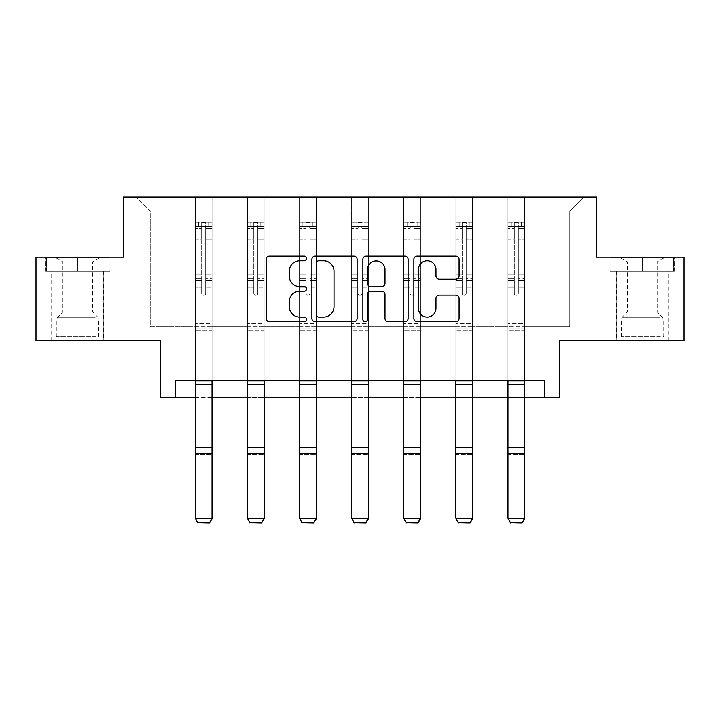 <?xml version="1.0" encoding="UTF-8"?>
<svg xmlns="http://www.w3.org/2000/svg" width="720" height="720" viewBox="0 0 720 720"><rect width="100%" height="100%" fill="white"/><g stroke="black" fill="none" stroke-linecap="round" stroke-linejoin="round"><path stroke-width="0.54" stroke-dasharray="3.6 2.7" d="M306.558 258.417A2.295 2.295 0 0 0 304.263 256.122L269.424 256.122A3.276 3.276 0 0 0 266.148 259.407L266.148 318.42A3.276 3.276 0 0 0 269.424 321.696L304.263 321.696A2.295 2.295 0 0 0 306.558 319.401A2.295 2.295 0 0 0 304.263 317.106L299.754 317.106A10.494 10.494 0 0 1 289.26 306.612L289.26 301.698A10.494 10.494 0 0 1 299.754 291.204L304.263 291.204A2.295 2.295 0 0 0 306.558 288.909A2.295 2.295 0 0 0 304.263 286.614L299.754 286.614A10.494 10.494 0 0 1 289.26 276.12L289.26 271.206A10.494 10.494 0 0 1 299.754 260.712L304.263 260.712A2.295 2.295 0 0 0 306.558 258.417M642.249 271.206L610.011 271.206L642.249 271.206L642.249 257.175L610.011 257.175L674.478 257.175L642.249 257.175L642.249 271.206L611.019 271.206L673.479 271.206L642.249 271.206L642.249 257.85L611.019 257.85L673.479 257.85L642.249 257.85L642.249 271.206M642.249 340.686L616.194 340.686L642.249 340.686M77.751 271.206L109.989 271.206L77.751 271.206L77.751 257.175L109.989 257.175L45.522 257.175L77.751 257.175L77.751 271.206L46.521 271.206L108.981 271.206L77.751 271.206L77.751 257.85L46.521 257.85L108.981 257.85L77.751 257.85L77.751 271.206M77.751 340.686L51.696 340.686L77.751 340.686M544.545 397.467L544.545 380.763L544.545 397.467L559.746 397.467L559.746 340.686L684 340.686L684 257.175L596.655 257.175L596.655 197.055L123.345 197.055L123.345 257.175L36 257.175L36 340.686L160.254 340.686L160.254 397.467L175.455 397.467L175.455 380.763L544.545 380.763L175.455 380.763L544.545 380.763L544.545 397.467L175.455 397.467L175.455 380.763L175.455 397.467M524.673 326.655L524.673 211.086L569.763 211.086L583.794 197.055L524.673 197.055L583.794 197.055L569.763 211.086L524.673 211.086L524.673 197.055L524.673 380.763L507.969 380.763L524.673 380.763L507.969 380.763L524.673 380.763L524.673 197.055L472.563 197.055L524.673 197.055L524.673 326.655L569.763 326.655L569.763 211.086L569.763 326.655L524.673 326.655L524.673 380.763L524.673 326.655L472.563 326.655L507.969 326.655L507.969 211.086L507.969 326.655L524.673 326.655M455.868 197.055L472.563 197.055L472.563 380.763L455.868 380.763L472.563 380.763L455.868 380.763L472.563 380.763L472.563 197.055L420.462 197.055L455.868 197.055L455.868 380.763L455.868 197.055L455.868 326.655L420.462 326.655L455.868 326.655L455.868 211.086L420.462 211.086L420.462 326.655L420.462 197.055L420.462 380.763L403.758 380.763L420.462 380.763L403.758 380.763L420.462 380.763L420.462 197.055L368.352 197.055L420.462 197.055L420.462 211.086L455.868 211.086L455.868 197.055M351.648 197.055L368.352 197.055L368.352 380.763L351.648 380.763L368.352 380.763L351.648 380.763L368.352 380.763L368.352 197.055L316.242 197.055L351.648 197.055L351.648 380.763L351.648 197.055L351.648 326.655L316.242 326.655L351.648 326.655L351.648 211.086L316.242 211.086L316.242 326.655L316.242 197.055L316.242 380.763L299.538 380.763L316.242 380.763L299.538 380.763L316.242 380.763L316.242 197.055L264.132 197.055L316.242 197.055L316.242 211.086L351.648 211.086L351.648 197.055M247.437 197.055L264.132 197.055L264.132 380.763L247.437 380.763L264.132 380.763L247.437 380.763L264.132 380.763L264.132 197.055L212.031 197.055L247.437 197.055L247.437 380.763L247.437 197.055L247.437 326.655L212.031 326.655L247.437 326.655L247.437 211.086L212.031 211.086L212.031 326.655L212.031 197.055L212.031 380.763L195.327 380.763L212.031 380.763L195.327 380.763L212.031 380.763L212.031 197.055L136.206 197.055L212.031 197.055L212.031 211.086L247.437 211.086L247.437 197.055M507.969 211.086L472.563 211.086L472.563 326.655L472.563 197.055L472.563 211.086L507.969 211.086L507.969 197.055L507.969 380.763L507.969 211.086M403.758 211.086L403.758 326.655L368.352 326.655L403.758 326.655L403.758 211.086L368.352 211.086L368.352 326.655L368.352 197.055L368.352 211.086L403.758 211.086L403.758 197.055L403.758 380.763L403.758 211.086M299.538 211.086L299.538 326.655L264.132 326.655L299.538 326.655L299.538 211.086L264.132 211.086L264.132 326.655L264.132 197.055L264.132 211.086L299.538 211.086L299.538 197.055L299.538 380.763L299.538 211.086M195.327 211.086L195.327 326.655L150.237 326.655L150.237 211.086L195.327 211.086L150.237 211.086L136.206 197.055L150.237 211.086L150.237 326.655L195.327 326.655L195.327 197.055L195.327 380.763L195.327 211.086M195.327 397.467L212.031 397.467M247.437 397.467L264.132 397.467M299.538 397.467L316.242 397.467M351.648 397.467L368.352 397.467M403.758 397.467L420.462 397.467M455.868 397.467L472.563 397.467M507.969 397.467L524.673 397.467M455.868 326.655L472.563 326.655L472.563 380.763L472.563 326.655L455.868 326.655L455.868 380.763L455.868 326.655M403.758 326.655L420.462 326.655L420.462 380.763L420.462 326.655L403.758 326.655L403.758 380.763L403.758 326.655M351.648 326.655L368.352 326.655L368.352 380.763L368.352 326.655L351.648 326.655L351.648 380.763L351.648 326.655M299.538 326.655L316.242 326.655L316.242 380.763L316.242 326.655L299.538 326.655L299.538 380.763L299.538 326.655M247.437 326.655L264.132 326.655L264.132 380.763L264.132 326.655L247.437 326.655L247.437 380.763L247.437 326.655M195.327 326.655L212.031 326.655L212.031 380.763L212.031 326.655L195.327 326.655L195.327 380.763L195.327 326.655M507.969 326.655L507.969 380.763L507.969 326.655M357.129 318.42L357.129 259.407A3.276 3.276 0 0 0 353.853 256.122L315.162 256.122A3.276 3.276 0 0 0 311.886 259.407L311.886 318.42A3.276 3.276 0 0 0 315.162 321.696L353.853 321.696A3.276 3.276 0 0 0 357.129 318.42M318.771 260.712A2.295 2.295 0 0 0 316.476 263.007L316.476 314.811A2.295 2.295 0 0 0 318.771 317.106L323.523 317.106A10.494 10.494 0 0 0 334.017 306.612L334.017 271.206A10.494 10.494 0 0 0 323.523 260.712L318.771 260.712M366.147 256.122L404.838 256.122A3.276 3.276 0 0 1 408.114 259.407L408.114 318.42A3.276 3.276 0 0 1 404.838 321.696L388.278 321.696A3.276 3.276 0 0 1 385.002 318.42L385.002 294.48A3.276 3.276 0 0 0 381.717 291.204L370.737 291.204A3.276 3.276 0 0 0 367.461 294.48L367.461 319.401A2.295 2.295 0 0 1 365.166 321.696A2.295 2.295 0 0 1 362.871 319.401L362.871 259.407A3.276 3.276 0 0 1 366.147 256.122M385.002 269.649A8.766 8.766 0 0 0 376.227 260.874A8.766 8.766 0 0 0 367.461 269.649L367.461 283.338A3.276 3.276 0 0 0 370.737 286.614L381.717 286.614A3.276 3.276 0 0 0 385.002 283.338L385.002 269.649M439.263 279.243L455.814 279.243A3.276 3.276 0 0 0 459.099 275.958L459.099 259.407A3.276 3.276 0 0 0 455.814 256.122L417.132 256.122A3.276 3.276 0 0 0 413.856 259.407L413.856 318.42A3.276 3.276 0 0 0 417.132 321.696L455.814 321.696A3.276 3.276 0 0 0 459.099 318.42L459.099 298.422A3.276 3.276 0 0 0 455.814 295.137L439.263 295.137A3.276 3.276 0 0 0 435.978 298.422L435.978 308.34A8.766 8.766 0 0 1 427.212 317.106A8.766 8.766 0 0 1 418.446 308.34L418.446 269.487A8.766 8.766 0 0 1 427.212 260.712A8.766 8.766 0 0 1 435.978 269.487L435.978 275.958A3.276 3.276 0 0 0 439.263 279.243M109.989 271.206L109.989 257.175L109.989 271.206M45.522 271.206L45.522 257.175L45.522 271.206M610.011 271.206L610.011 257.175L610.011 271.206M674.478 271.206L674.478 257.175L674.478 271.206M201.672 293.319A2.007 2.007 149.4 0 0 203.679 295.326A2.007 2.007 -30.6 0 1 201.672 293.319L201.672 287.901L201.672 293.319A2.007 2.007 0 0 0 203.679 295.326A2.007 2.007 149.4 0 0 205.686 293.319A2.007 2.007 -30.6 0 1 203.679 295.326A2.007 2.007 0 0 0 205.686 293.319L205.686 287.901L205.686 293.319A2.007 2.007 0 0 1 203.679 295.326A2.007 2.007 0 0 1 201.672 293.319L201.672 278.451L201.672 293.319M195.327 380.763L195.327 287.901L195.327 323.712L195.327 287.901L201.672 287.901L195.327 287.901L201.672 287.901L195.327 287.901L195.327 276.156L201.672 276.156L201.672 287.901L201.672 276.156L195.327 276.156L195.327 274.266L201.672 274.266L195.327 274.266L195.327 242.199L201.672 242.199L195.327 242.199L195.327 228.555L201.672 228.555L195.327 228.555L195.327 226.521L195.327 287.901L195.327 280.341L201.672 280.341L195.327 280.341L195.327 278.451L201.672 278.451L195.327 278.451L195.327 239.814L201.672 239.814L201.672 278.451L201.672 239.814L195.327 239.814L195.327 226.17L201.672 226.17L201.672 239.814L201.672 222.588L201.672 227.394L201.672 222.588L205.686 222.588L205.686 227.394C204.354 226.233 203.013 226.233 201.672 227.394L201.672 276.156L201.672 227.394C203.004 226.233 204.345 226.233 205.686 227.394L205.686 278.451L205.686 222.588L201.672 222.588L201.672 226.17L195.327 226.17L195.327 222.174L198.666 222.174L198.666 226.512L195.327 226.521L195.327 222.174L195.327 226.521L208.692 226.512L198.666 226.512L198.666 222.174L211.941 222.174L208.692 222.174L208.692 226.512L212.031 226.521L212.031 222.174L195.327 222.174L195.327 518.796L195.327 323.712L195.327 380.835L212.031 380.835L212.031 518.193L195.327 518.193L197.829 522.702L209.52 522.702L197.829 522.702M212.031 380.763L212.031 287.901L205.686 287.901L212.031 287.901L205.686 287.901L212.031 287.901L212.031 280.341L205.686 280.341L212.031 280.341L212.031 278.451L205.686 278.451L212.031 278.451L212.031 239.814L205.686 239.814L212.031 239.814L212.031 226.17L205.686 226.17L212.031 226.17L212.031 222.174L212.031 287.901L212.031 276.156L205.686 276.156L212.031 276.156L212.031 274.266L205.686 274.266L212.031 274.266L212.031 242.199L205.686 242.199L205.686 293.319L205.686 242.199L212.031 242.199L212.031 228.555L205.686 228.555L205.686 242.199L205.686 228.555L212.031 228.555L212.031 226.521L195.408 226.512L211.941 226.512L208.692 226.512L208.692 222.174L212.031 222.174L212.031 380.835L212.031 330.732L195.327 330.732L212.031 330.732L212.031 323.712L195.327 323.712L212.031 323.712L212.031 287.901L212.031 380.835L195.327 380.835L212.031 380.835L212.031 381.861L212.031 380.835M197.829 522.945L195.327 518.796L212.031 518.796L212.031 381.861L195.327 381.861L195.327 380.835M209.52 522.945L212.031 518.796L209.52 522.702M212.031 518.796L212.031 381.861L195.327 381.861L195.327 444.96L212.031 444.96L195.327 444.96L195.327 454.455L212.031 454.455L195.327 454.455L195.327 518.796L212.031 518.796M253.782 293.319A2.007 2.007 149.4 0 0 255.789 295.326A2.007 2.007 -30.6 0 1 253.782 293.319L253.782 287.901L253.782 293.319A2.007 2.007 0 0 0 255.789 295.326A2.007 2.007 149.4 0 0 257.787 293.319A2.007 2.007 -30.6 0 1 255.789 295.326A2.007 2.007 0 0 0 257.787 293.319L257.787 287.901L257.787 293.319A2.007 2.007 0 0 1 255.789 295.326A2.007 2.007 0 0 1 253.782 293.319L253.782 278.451L253.782 293.319M247.437 380.763L247.437 287.901L247.437 323.712L247.437 287.901L253.782 287.901L247.437 287.901L253.782 287.901L247.437 287.901L247.437 276.156L253.782 276.156L253.782 287.901L253.782 276.156L247.437 276.156L247.437 274.266L253.782 274.266L247.437 274.266L247.437 242.199L253.782 242.199L247.437 242.199L247.437 228.555L253.782 228.555L247.437 228.555L247.437 226.521L247.437 287.901L247.437 280.341L253.782 280.341L247.437 280.341L247.437 278.451L253.782 278.451L247.437 278.451L247.437 239.814L253.782 239.814L253.782 278.451L253.782 239.814L247.437 239.814L247.437 226.17L253.782 226.17L253.782 239.814L253.782 222.588L253.782 227.394L253.782 222.588L257.787 222.588L257.787 227.394C256.455 226.233 255.123 226.233 253.782 227.394L253.782 276.156L253.782 227.394C255.114 226.233 256.446 226.233 257.787 227.394L257.787 278.451L257.787 222.588L253.782 222.588L253.782 226.17L247.437 226.17L247.437 222.174L250.776 222.174L250.776 226.512L247.437 226.521L247.437 222.174L247.437 226.521L260.793 226.512L250.776 226.512L250.776 222.174L264.051 222.174L260.793 222.174L260.793 226.512L264.132 226.521L264.132 222.174L247.437 222.174L247.437 518.796L247.437 323.712L247.437 380.835L264.132 380.835L264.132 518.193L247.437 518.193L249.939 522.702L261.63 522.702L249.939 522.702M264.132 380.763L264.132 287.901L257.787 287.901L264.132 287.901L257.787 287.901L264.132 287.901L264.132 280.341L257.787 280.341L264.132 280.341L264.132 278.451L257.787 278.451L264.132 278.451L264.132 239.814L257.787 239.814L264.132 239.814L264.132 226.17L257.787 226.17L264.132 226.17L264.132 222.174L264.132 287.901L264.132 276.156L257.787 276.156L264.132 276.156L264.132 274.266L257.787 274.266L264.132 274.266L264.132 242.199L257.787 242.199L257.787 293.319L257.787 242.199L264.132 242.199L264.132 228.555L257.787 228.555L257.787 242.199L257.787 228.555L264.132 228.555L264.132 226.521L247.518 226.512L264.051 226.512L260.793 226.512L260.793 222.174L264.132 222.174L264.132 380.835L264.132 330.732L247.437 330.732L264.132 330.732L264.132 323.712L247.437 323.712L264.132 323.712L264.132 287.901L264.132 380.835L247.437 380.835L264.132 380.835L264.132 381.861L264.132 380.835M249.939 522.945L247.437 518.796L264.132 518.796L264.132 381.861L247.437 381.861L247.437 380.835M261.63 522.945L264.132 518.796L261.63 522.702M305.892 293.319A2.007 2.007 149.4 0 0 307.89 295.326A2.007 2.007 -30.6 0 1 305.892 293.319L305.892 287.901L305.892 293.319A2.007 2.007 0 0 0 307.89 295.326A2.007 2.007 149.4 0 0 309.897 293.319A2.007 2.007 -30.6 0 1 307.89 295.326A2.007 2.007 0 0 0 309.897 293.319L309.897 287.901L309.897 293.319A2.007 2.007 0 0 1 307.89 295.326A2.007 2.007 0 0 1 305.892 293.319L305.892 278.451L305.892 293.319M299.538 380.763L299.538 287.901L299.538 323.712L299.538 287.901L305.892 287.901L299.538 287.901L305.892 287.901L299.538 287.901L299.538 276.156L305.892 276.156L305.892 287.901L305.892 276.156L299.538 276.156L299.538 274.266L305.892 274.266L299.538 274.266L299.538 242.199L305.892 242.199L299.538 242.199L299.538 228.555L305.892 228.555L299.538 228.555L299.538 226.521L299.538 287.901L299.538 280.341L305.892 280.341L299.538 280.341L299.538 278.451L305.892 278.451L299.538 278.451L299.538 239.814L305.892 239.814L305.892 278.451L305.892 239.814L299.538 239.814L299.538 226.17L305.892 226.17L305.892 239.814L305.892 222.588L305.892 227.394L305.892 222.588L309.897 222.588L309.897 227.394C308.565 226.233 307.224 226.233 305.892 227.394L305.892 276.156L305.892 227.394C307.224 226.233 308.556 226.233 309.897 227.394L309.897 278.451L309.897 222.588L305.892 222.588L305.892 226.17L299.538 226.17L299.538 222.174L302.886 222.174L302.886 226.512L299.538 226.521L299.538 222.174L299.538 226.521L312.903 226.512L302.886 226.512L302.886 222.174L316.161 222.174L312.903 222.174L312.903 226.512L316.242 226.521L316.242 222.174L299.538 222.174L299.538 518.796L299.538 323.712L299.538 380.835L316.242 380.835L316.242 518.193L299.538 518.193L302.049 522.702L313.74 522.702L302.049 522.702M316.242 380.763L316.242 287.901L309.897 287.901L316.242 287.901L309.897 287.901L316.242 287.901L316.242 280.341L309.897 280.341L316.242 280.341L316.242 278.451L309.897 278.451L316.242 278.451L316.242 239.814L309.897 239.814L316.242 239.814L316.242 226.17L309.897 226.17L316.242 226.17L316.242 222.174L316.242 287.901L316.242 276.156L309.897 276.156L316.242 276.156L316.242 274.266L309.897 274.266L316.242 274.266L316.242 242.199L309.897 242.199L309.897 293.319L309.897 242.199L316.242 242.199L316.242 228.555L309.897 228.555L309.897 242.199L309.897 228.555L316.242 228.555L316.242 226.521L299.628 226.512L316.161 226.512L312.903 226.512L312.903 222.174L316.242 222.174L316.242 380.835L316.242 330.732L299.538 330.732L316.242 330.732L316.242 323.712L299.538 323.712L316.242 323.712L316.242 287.901L316.242 380.835L299.538 380.835L316.242 380.835L316.242 381.861L316.242 380.835M302.049 522.945L299.538 518.796L316.242 518.796L316.242 381.861L299.538 381.861L299.538 380.835M313.74 522.945L316.242 518.796L313.74 522.702M264.132 518.796L264.132 381.861L247.437 381.861L247.437 444.96L264.132 444.96L247.437 444.96L247.437 454.455L264.132 454.455L247.437 454.455L247.437 518.796L264.132 518.796M316.242 518.796L316.242 381.861L299.538 381.861L299.538 444.96L316.242 444.96L299.538 444.96L299.538 454.455L316.242 454.455L299.538 454.455L299.538 518.796L316.242 518.796M58.23 338.013L100.296 338.013L58.23 338.013M95.832 336.339L56.88 336.339L95.832 336.339M58.95 257.85L99.468 257.85L58.95 257.85M64.881 261.801L92.619 261.801L64.881 261.801M64.881 311.958L92.619 311.958L64.881 311.958M55.332 338.013L103.635 338.013L55.332 338.013M55.332 271.206L103.635 271.206L55.332 271.206M108.981 271.206L108.981 257.85L108.981 271.206M46.521 271.206L46.521 257.85L46.521 271.206M622.719 338.013L664.794 338.013L622.719 338.013M660.33 336.339L621.369 336.339L660.33 336.339M623.448 257.85L663.957 257.85L623.448 257.85M629.379 261.801L657.108 261.801L629.379 261.801M629.379 311.958L657.108 311.958L629.379 311.958M619.83 338.013L668.133 338.013L619.83 338.013M619.83 271.206L668.133 271.206L619.83 271.206M673.479 271.206L673.479 257.85L673.479 271.206M611.019 271.206L611.019 257.85L611.019 271.206M357.993 293.319A2.007 2.007 149.4 0 0 360 295.326A2.007 2.007 -30.6 0 1 357.993 293.319L357.993 287.901L357.993 293.319A2.007 2.007 0 0 0 360 295.326A2.007 2.007 149.4 0 0 362.007 293.319A2.007 2.007 -30.6 0 1 360 295.326A2.007 2.007 0 0 0 362.007 293.319L362.007 287.901L362.007 293.319A2.007 2.007 0 0 1 360 295.326A2.007 2.007 0 0 1 357.993 293.319L357.993 278.451L357.993 293.319M351.648 380.763L351.648 287.901L351.648 323.712L351.648 287.901L357.993 287.901L351.648 287.901L357.993 287.901L351.648 287.901L351.648 276.156L357.993 276.156L357.993 287.901L357.993 276.156L351.648 276.156L351.648 274.266L357.993 274.266L351.648 274.266L351.648 242.199L357.993 242.199L351.648 242.199L351.648 228.555L357.993 228.555L351.648 228.555L351.648 226.521L351.648 287.901L351.648 280.341L357.993 280.341L351.648 280.341L351.648 278.451L357.993 278.451L351.648 278.451L351.648 239.814L357.993 239.814L357.993 278.451L357.993 239.814L351.648 239.814L351.648 226.17L357.993 226.17L357.993 239.814L357.993 222.588L357.993 227.394L357.993 222.588L362.007 222.588L362.007 227.394C360.675 226.233 359.334 226.233 357.993 227.394L357.993 276.156L357.993 227.394C359.325 226.233 360.666 226.233 362.007 227.394L362.007 278.451L362.007 222.588L357.993 222.588L357.993 226.17L351.648 226.17L351.648 222.174L354.987 222.174L354.987 226.512L351.648 226.521L351.648 222.174L351.648 226.521L365.013 226.512L354.987 226.512L354.987 222.174L368.271 222.174L365.013 222.174L365.013 226.512L368.352 226.521L368.352 222.174L351.648 222.174L351.648 518.796L351.648 323.712L351.648 380.835L368.352 380.835L368.352 518.193L351.648 518.193L354.159 522.702L365.841 522.702L354.159 522.702M368.352 380.763L368.352 287.901L362.007 287.901L368.352 287.901L362.007 287.901L368.352 287.901L368.352 280.341L362.007 280.341L368.352 280.341L368.352 278.451L362.007 278.451L368.352 278.451L368.352 239.814L362.007 239.814L368.352 239.814L368.352 226.17L362.007 226.17L368.352 226.17L368.352 222.174L368.352 287.901L368.352 276.156L362.007 276.156L368.352 276.156L368.352 274.266L362.007 274.266L368.352 274.266L368.352 242.199L362.007 242.199L362.007 293.319L362.007 242.199L368.352 242.199L368.352 228.555L362.007 228.555L362.007 242.199L362.007 228.555L368.352 228.555L368.352 226.521L351.729 226.512L368.271 226.512L365.013 226.512L365.013 222.174L368.352 222.174L368.352 380.835L368.352 330.732L351.648 330.732L368.352 330.732L368.352 323.712L351.648 323.712L368.352 323.712L368.352 287.901L368.352 380.835L351.648 380.835L368.352 380.835L368.352 381.861L368.352 380.835M354.159 522.945L351.648 518.796L368.352 518.796L368.352 381.861L351.648 381.861L351.648 380.835M365.841 522.945L368.352 518.796L365.841 522.702M368.352 518.796L368.352 381.861L351.648 381.861L351.648 444.96L368.352 444.96L351.648 444.96L351.648 454.455L368.352 454.455L351.648 454.455L351.648 518.796L368.352 518.796M410.103 293.319A2.007 2.007 149.4 0 0 412.11 295.326A2.007 2.007 -30.6 0 1 410.103 293.319L410.103 287.901L410.103 293.319A2.007 2.007 0 0 0 412.11 295.326A2.007 2.007 149.4 0 0 414.108 293.319A2.007 2.007 -30.6 0 1 412.11 295.326A2.007 2.007 0 0 0 414.108 293.319L414.108 287.901L414.108 293.319A2.007 2.007 0 0 1 412.11 295.326A2.007 2.007 0 0 1 410.103 293.319L410.103 278.451L410.103 293.319M403.758 380.763L403.758 287.901L403.758 323.712L403.758 287.901L410.103 287.901L403.758 287.901L410.103 287.901L403.758 287.901L403.758 276.156L410.103 276.156L410.103 287.901L410.103 276.156L403.758 276.156L403.758 274.266L410.103 274.266L403.758 274.266L403.758 242.199L410.103 242.199L403.758 242.199L403.758 228.555L410.103 228.555L403.758 228.555L403.758 226.521L403.758 287.901L403.758 280.341L410.103 280.341L403.758 280.341L403.758 278.451L410.103 278.451L403.758 278.451L403.758 239.814L410.103 239.814L410.103 278.451L410.103 239.814L403.758 239.814L403.758 226.17L410.103 226.17L410.103 239.814L410.103 222.588L410.103 227.394L410.103 222.588L414.108 222.588L414.108 227.394C412.776 226.233 411.444 226.233 410.103 227.394L410.103 276.156L410.103 227.394C411.435 226.233 412.776 226.233 414.108 227.394L414.108 278.451L414.108 222.588L410.103 222.588L410.103 226.17L403.758 226.17L403.758 222.174L407.097 222.174L407.097 226.512L403.758 226.521L403.758 222.174L403.758 226.521L417.114 226.512L407.097 226.512L407.097 222.174L420.372 222.174L417.114 222.174L417.114 226.512L420.462 226.521L420.462 222.174L403.758 222.174L403.758 518.796L403.758 323.712L403.758 380.835L420.462 380.835L420.462 518.193L403.758 518.193L406.26 522.702L417.951 522.702L406.26 522.702M420.462 380.763L420.462 287.901L414.108 287.901L420.462 287.901L414.108 287.901L420.462 287.901L420.462 280.341L414.108 280.341L420.462 280.341L420.462 278.451L414.108 278.451L420.462 278.451L420.462 239.814L414.108 239.814L420.462 239.814L420.462 226.17L414.108 226.17L420.462 226.17L420.462 222.174L420.462 287.901L420.462 276.156L414.108 276.156L420.462 276.156L420.462 274.266L414.108 274.266L420.462 274.266L420.462 242.199L414.108 242.199L414.108 293.319L414.108 242.199L420.462 242.199L420.462 228.555L414.108 228.555L414.108 242.199L414.108 228.555L420.462 228.555L420.462 226.521L403.839 226.512L420.372 226.512L417.114 226.512L417.114 222.174L420.462 222.174L420.462 380.835L420.462 330.732L403.758 330.732L420.462 330.732L420.462 323.712L403.758 323.712L420.462 323.712L420.462 287.901L420.462 380.835L403.758 380.835L420.462 380.835L420.462 381.861L420.462 380.835M406.26 522.945L403.758 518.796L420.462 518.796L420.462 381.861L403.758 381.861L403.758 380.835M417.951 522.945L420.462 518.796L417.951 522.702M420.462 518.796L420.462 381.861L403.758 381.861L403.758 444.96L420.462 444.96L403.758 444.96L403.758 454.455L420.462 454.455L403.758 454.455L403.758 518.796L420.462 518.796M462.213 293.319A2.007 2.007 149.4 0 0 464.211 295.326A2.007 2.007 -30.6 0 1 462.213 293.319L462.213 287.901L462.213 293.319A2.007 2.007 0 0 0 464.211 295.326A2.007 2.007 149.4 0 0 466.218 293.319A2.007 2.007 -30.6 0 1 464.211 295.326A2.007 2.007 0 0 0 466.218 293.319L466.218 287.901L466.218 293.319A2.007 2.007 0 0 1 464.211 295.326A2.007 2.007 0 0 1 462.213 293.319L462.213 278.451L462.213 293.319M455.868 380.763L455.868 287.901L455.868 323.712L455.868 287.901L462.213 287.901L455.868 287.901L462.213 287.901L455.868 287.901L455.868 276.156L462.213 276.156L462.213 287.901L462.213 276.156L455.868 276.156L455.868 274.266L462.213 274.266L455.868 274.266L455.868 242.199L462.213 242.199L455.868 242.199L455.868 228.555L462.213 228.555L455.868 228.555L455.868 226.521L455.868 287.901L455.868 280.341L462.213 280.341L455.868 280.341L455.868 278.451L462.213 278.451L455.868 278.451L455.868 239.814L462.213 239.814L462.213 278.451L462.213 239.814L455.868 239.814L455.868 226.17L462.213 226.17L462.213 239.814L462.213 222.588L462.213 227.394L462.213 222.588L466.218 222.588L466.218 227.394C464.886 226.233 463.554 226.233 462.213 227.394L462.213 276.156L462.213 227.394C463.545 226.233 464.877 226.233 466.218 227.394L466.218 278.451L466.218 222.588L462.213 222.588L462.213 226.17L455.868 226.17L455.868 222.174L459.207 222.174L459.207 226.512L455.868 226.521L455.868 222.174L455.868 226.521L469.224 226.512L459.207 226.512L459.207 222.174L472.482 222.174L469.224 222.174L469.224 226.512L472.563 226.521L472.563 222.174L455.868 222.174L455.868 518.796L455.868 323.712L455.868 380.835L472.563 380.835L472.563 518.193L455.868 518.193L458.37 522.702L470.061 522.702L458.37 522.702M472.563 380.763L472.563 287.901L466.218 287.901L472.563 287.901L466.218 287.901L472.563 287.901L472.563 280.341L466.218 280.341L472.563 280.341L472.563 278.451L466.218 278.451L472.563 278.451L472.563 239.814L466.218 239.814L472.563 239.814L472.563 226.17L466.218 226.17L472.563 226.17L472.563 222.174L472.563 287.901L472.563 276.156L466.218 276.156L472.563 276.156L472.563 274.266L466.218 274.266L472.563 274.266L472.563 242.199L466.218 242.199L466.218 293.319L466.218 242.199L472.563 242.199L472.563 228.555L466.218 228.555L466.218 242.199L466.218 228.555L472.563 228.555L472.563 226.521L455.949 226.512L472.482 226.512L469.224 226.512L469.224 222.174L472.563 222.174L472.563 380.835L472.563 330.732L455.868 330.732L472.563 330.732L472.563 323.712L455.868 323.712L472.563 323.712L472.563 287.901L472.563 380.835L455.868 380.835L472.563 380.835L472.563 381.861L472.563 380.835M458.37 522.945L455.868 518.796L472.563 518.796L472.563 381.861L455.868 381.861L455.868 380.835M470.061 522.945L472.563 518.796L470.061 522.702M472.563 518.796L472.563 381.861L455.868 381.861L455.868 444.96L472.563 444.96L455.868 444.96L455.868 454.455L472.563 454.455L455.868 454.455L455.868 518.796L472.563 518.796M514.314 293.319A2.007 2.007 149.4 0 0 516.321 295.326A2.007 2.007 -30.6 0 1 514.314 293.319L514.314 287.901L514.314 293.319A2.007 2.007 0 0 0 516.321 295.326A2.007 2.007 149.4 0 0 518.328 293.319A2.007 2.007 -30.6 0 1 516.321 295.326A2.007 2.007 0 0 0 518.328 293.319L518.328 287.901L518.328 293.319A2.007 2.007 0 0 1 516.321 295.326A2.007 2.007 0 0 1 514.314 293.319L514.314 278.451L514.314 293.319M507.969 380.763L507.969 287.901L507.969 323.712L507.969 287.901L514.314 287.901L507.969 287.901L514.314 287.901L507.969 287.901L507.969 276.156L514.314 276.156L514.314 287.901L514.314 276.156L507.969 276.156L507.969 274.266L514.314 274.266L507.969 274.266L507.969 242.199L514.314 242.199L507.969 242.199L507.969 228.555L514.314 228.555L507.969 228.555L507.969 226.521L507.969 287.901L507.969 280.341L514.314 280.341L507.969 280.341L507.969 278.451L514.314 278.451L507.969 278.451L507.969 239.814L514.314 239.814L514.314 278.451L514.314 239.814L507.969 239.814L507.969 226.17L514.314 226.17L514.314 239.814L514.314 222.588L514.314 227.394L514.314 222.588L518.328 222.588L518.328 227.394C516.996 226.233 515.655 226.233 514.314 227.394L514.314 276.156L514.314 227.394C515.646 226.233 516.987 226.233 518.328 227.394L518.328 278.451L518.328 222.588L514.314 222.588L514.314 226.17L507.969 226.17L507.969 222.174L511.308 222.174L511.308 226.512L507.969 226.521L507.969 222.174L507.969 226.521L521.334 226.512L511.308 226.512L511.308 222.174L524.592 222.174L521.334 222.174L521.334 226.512L524.673 226.521L524.673 222.174L507.969 222.174L507.969 518.796L507.969 323.712L507.969 380.835L524.673 380.835L524.673 518.193L507.969 518.193L510.48 522.702L522.171 522.702L510.48 522.702M524.673 380.763L524.673 287.901L518.328 287.901L524.673 287.901L518.328 287.901L524.673 287.901L524.673 280.341L518.328 280.341L524.673 280.341L524.673 278.451L518.328 278.451L524.673 278.451L524.673 239.814L518.328 239.814L524.673 239.814L524.673 226.17L518.328 226.17L524.673 226.17L524.673 222.174L524.673 287.901L524.673 276.156L518.328 276.156L524.673 276.156L524.673 274.266L518.328 274.266L524.673 274.266L524.673 242.199L518.328 242.199L518.328 293.319L518.328 242.199L524.673 242.199L524.673 228.555L518.328 228.555L518.328 242.199L518.328 228.555L524.673 228.555L524.673 226.521L508.059 226.512L524.592 226.512L521.334 226.512L521.334 222.174L524.673 222.174L524.673 380.835L524.673 330.732L507.969 330.732L524.673 330.732L524.673 323.712L507.969 323.712L524.673 323.712L524.673 287.901L524.673 380.835L507.969 380.835L524.673 380.835L524.673 381.861L524.673 380.835M510.48 522.945L507.969 518.796L524.673 518.796L524.673 381.861L507.969 381.861L507.969 380.835M522.171 522.945L524.673 518.796L522.171 522.702M524.673 518.796L524.673 381.861L507.969 381.861L507.969 444.96L524.673 444.96L507.969 444.96L507.969 454.455L524.673 454.455L507.969 454.455L507.969 518.796L524.673 518.796M212.031 328.851L195.327 328.851L212.031 328.851M195.327 447.525L212.031 447.525M195.327 453.852L212.031 453.852M195.327 384.417L212.031 384.417M264.132 328.851L247.437 328.851L264.132 328.851M247.437 447.525L264.132 447.525M247.437 453.852L264.132 453.852M247.437 384.417L264.132 384.417M316.242 328.851L299.538 328.851L316.242 328.851M299.538 447.525L316.242 447.525M299.538 453.852L316.242 453.852M299.538 384.417L316.242 384.417M59.67 318.942L98.631 318.942L59.67 318.942M95.238 317.286L57.564 317.286L95.238 317.286M624.168 318.942L663.12 318.942L624.168 318.942M659.736 317.286L622.053 317.286L659.736 317.286M368.352 328.851L351.648 328.851L368.352 328.851M351.648 447.525L368.352 447.525M351.648 453.852L368.352 453.852M351.648 384.417L368.352 384.417M420.462 328.851L403.758 328.851L420.462 328.851M403.758 447.525L420.462 447.525M403.758 453.852L420.462 453.852M403.758 384.417L420.462 384.417M472.563 328.851L455.868 328.851L472.563 328.851M455.868 447.525L472.563 447.525M455.868 453.852L472.563 453.852M455.868 384.417L472.563 384.417M524.673 328.851L507.969 328.851L524.673 328.851M507.969 447.525L524.673 447.525M507.969 453.852L524.673 453.852M507.969 384.417L524.673 384.417M616.194 340.686L616.194 271.206M51.696 340.686L51.696 271.206M103.806 340.686L103.806 271.206M668.304 340.686L668.304 271.206M56.043 257.85L62.892 261.801L62.892 311.958L57.564 317.286L56.88 318.942L56.88 336.339L55.206 338.013M103.635 338.013L103.635 271.206M51.867 338.013L51.867 271.206M99.468 257.85L92.619 261.801L92.619 311.958L97.947 317.286L98.631 318.942L98.631 336.339L100.296 338.013M620.532 257.85L627.381 261.801L627.381 311.958L622.053 317.286L621.369 318.942L621.369 336.339L619.704 338.013M668.133 338.013L668.133 271.206M616.365 338.013L616.365 271.206M663.957 257.85L657.108 261.801L657.108 311.958L662.436 317.286L663.12 318.942L663.12 336.339L664.794 338.013"/><path stroke-width="1.08" d="M306.558 258.417A2.295 2.295 0 0 0 304.263 256.122L269.424 256.122A3.276 3.276 0 0 0 266.148 259.407L266.148 318.42A3.276 3.276 0 0 0 269.424 321.696L304.263 321.696A2.295 2.295 0 0 0 306.558 319.401A2.295 2.295 0 0 0 304.263 317.106L299.754 317.106A10.494 10.494 0 0 1 289.26 306.612L289.26 301.698A10.494 10.494 0 0 1 299.754 291.204L304.263 291.204A2.295 2.295 0 0 0 306.558 288.909A2.295 2.295 0 0 0 304.263 286.614L299.754 286.614A10.494 10.494 0 0 1 289.26 276.12L289.26 271.206A10.494 10.494 0 0 1 299.754 260.712L304.263 260.712A2.295 2.295 0 0 0 306.558 258.417M175.455 397.467L175.455 380.763L544.545 380.763L544.545 397.467L559.746 397.467L559.746 340.686L684 340.686L684 257.175L596.655 257.175L596.655 197.055L123.345 197.055L123.345 257.175L36 257.175L36 340.686L160.254 340.686L160.254 397.467L195.327 397.467M455.814 279.243A3.276 3.276 0 0 0 459.099 275.958L459.099 259.407A3.276 3.276 0 0 0 455.814 256.122L417.132 256.122A3.276 3.276 0 0 0 413.856 259.407L413.856 318.42A3.276 3.276 0 0 0 417.132 321.696L455.814 321.696A3.276 3.276 0 0 0 459.099 318.42L459.099 298.422A3.276 3.276 0 0 0 455.814 295.137L439.263 295.137A3.276 3.276 0 0 0 435.978 298.422L435.978 308.34A8.766 8.766 0 0 1 427.212 317.106A8.766 8.766 0 0 1 418.446 308.34L418.446 269.487A8.766 8.766 0 0 1 427.212 260.712A8.766 8.766 0 0 1 435.978 269.487L435.978 275.958A3.276 3.276 0 0 0 439.263 279.243L455.814 279.243M357.129 259.407A3.276 3.276 0 0 0 353.853 256.122L315.162 256.122A3.276 3.276 0 0 0 311.886 259.407L311.886 318.42A3.276 3.276 0 0 0 315.162 321.696L353.853 321.696A3.276 3.276 0 0 0 357.129 318.42L357.129 259.407M366.147 256.122L404.838 256.122A3.276 3.276 0 0 1 408.114 259.407L408.114 318.42A3.276 3.276 0 0 1 404.838 321.696L388.278 321.696A3.276 3.276 0 0 1 385.002 318.42L385.002 294.48A3.276 3.276 0 0 0 381.717 291.204L370.737 291.204A3.276 3.276 0 0 0 367.461 294.48L367.461 319.401A2.295 2.295 0 0 1 365.166 321.696A2.295 2.295 0 0 1 362.871 319.401L362.871 259.407A3.276 3.276 0 0 1 366.147 256.122M212.031 397.467L247.437 397.467M264.132 397.467L299.538 397.467M316.242 397.467L351.648 397.467M368.352 397.467L403.758 397.467M420.462 397.467L455.868 397.467M472.563 397.467L507.969 397.467M524.673 397.467L544.545 397.467M318.771 260.712A2.295 2.295 0 0 0 316.476 263.007L316.476 314.811A2.295 2.295 0 0 0 318.771 317.106L323.523 317.106A10.494 10.494 0 0 0 334.017 306.612L334.017 271.206A10.494 10.494 0 0 0 323.523 260.712L318.771 260.712M385.002 269.649A8.766 8.766 0 0 0 376.227 260.874A8.766 8.766 0 0 0 367.461 269.649L367.461 283.338A3.276 3.276 0 0 0 370.737 286.614L381.717 286.614A3.276 3.276 0 0 0 385.002 283.338L385.002 269.649M212.031 380.763L212.031 518.796L209.52 522.945L197.829 522.702L209.52 522.945M197.829 522.945L195.327 518.193L212.031 518.193L209.52 522.702M195.327 380.763L195.327 518.193L197.829 522.702M264.132 380.763L264.132 518.796L261.63 522.945L249.939 522.702L261.63 522.945M249.939 522.945L247.437 518.193L264.132 518.193L261.63 522.702M247.437 380.763L247.437 518.193L249.939 522.702M316.242 380.763L316.242 518.796L313.74 522.945L302.049 522.702L313.74 522.945M302.049 522.945L299.538 518.193L316.242 518.193L313.74 522.702M299.538 380.763L299.538 518.193L302.049 522.702M368.352 380.763L368.352 518.796L365.841 522.945L354.159 522.702L365.841 522.945M354.159 522.945L351.648 518.193L368.352 518.193L365.841 522.702M351.648 380.763L351.648 518.193L354.159 522.702M420.462 380.763L420.462 518.796L417.951 522.945L406.26 522.702L417.951 522.945M406.26 522.945L403.758 518.193L420.462 518.193L417.951 522.702M403.758 380.763L403.758 518.193L406.26 522.702M472.563 380.763L472.563 518.796L470.061 522.945L458.37 522.702L470.061 522.945M458.37 522.945L455.868 518.193L472.563 518.193L470.061 522.702M455.868 380.763L455.868 518.193L458.37 522.702M524.673 380.763L524.673 518.796L522.171 522.945L510.48 522.702L522.171 522.945M510.48 522.945L507.969 518.193L524.673 518.193L522.171 522.702M507.969 380.763L507.969 518.193L510.48 522.702M212.031 380.835L195.327 380.835M212.031 447.525L195.327 447.525M212.031 453.852L195.327 453.852M212.031 384.417L195.327 384.417M264.132 380.835L247.437 380.835M264.132 447.525L247.437 447.525M264.132 453.852L247.437 453.852M264.132 384.417L247.437 384.417M316.242 380.835L299.538 380.835M316.242 447.525L299.538 447.525M316.242 453.852L299.538 453.852M316.242 384.417L299.538 384.417M368.352 380.835L351.648 380.835M368.352 447.525L351.648 447.525M368.352 453.852L351.648 453.852M368.352 384.417L351.648 384.417M420.462 380.835L403.758 380.835M420.462 447.525L403.758 447.525M420.462 453.852L403.758 453.852M420.462 384.417L403.758 384.417M472.563 380.835L455.868 380.835M472.563 447.525L455.868 447.525M472.563 453.852L455.868 453.852M472.563 384.417L455.868 384.417M524.673 380.835L507.969 380.835M524.673 447.525L507.969 447.525M524.673 453.852L507.969 453.852M524.673 384.417L507.969 384.417"/></g></svg>
